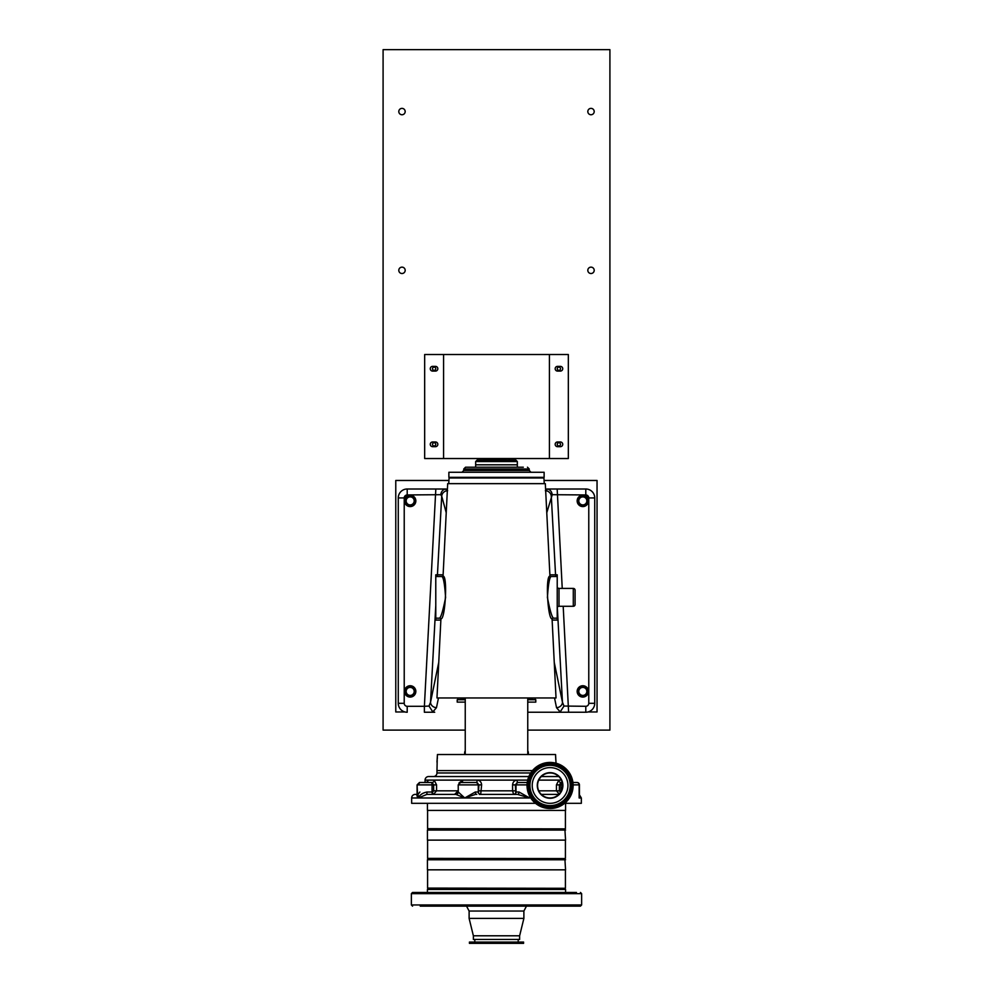 <?xml version="1.0" encoding="UTF-8"?>
<svg xmlns="http://www.w3.org/2000/svg" width="993" height="993" viewBox="0 0 993 993"><rect width="100%" height="100%" fill="white"/><g stroke="black" fill="none" stroke-linecap="round" stroke-linejoin="round"><path stroke-width="1.49" d="M434.127 367.137A1.614 1.614 0 0 0 432.514 368.738A1.614 1.614 0 0 0 434.127 370.352A1.614 1.614 0 0 0 435.741 368.738A1.614 1.614 0 0 0 434.127 367.137M434.127 442.741A1.614 1.614 0 0 0 432.514 444.355A1.614 1.614 0 0 0 434.127 445.956A1.614 1.614 0 0 0 435.741 444.355A1.614 1.614 0 0 0 434.127 442.741M558.873 442.741A1.614 1.614 0 0 0 557.259 444.355A1.614 1.614 0 0 0 558.873 445.956A1.614 1.614 0 0 0 560.486 444.355A1.614 1.614 0 0 0 558.873 442.741M558.873 367.137A1.614 1.614 0 0 0 557.259 368.738A1.614 1.614 0 0 0 558.873 370.352A1.614 1.614 0 0 0 560.486 368.738A1.614 1.614 0 0 0 558.873 367.137M401.991 108.374A3.19 3.19 0 0 0 398.801 111.564A3.19 3.19 0 0 0 401.991 114.754A3.19 3.19 0 0 0 405.181 111.564A3.19 3.19 0 0 0 401.991 108.374M401.991 267.142A3.19 3.19 0 0 0 398.801 270.332A3.19 3.19 0 0 0 401.991 273.522A3.19 3.19 0 0 0 405.181 270.332A3.19 3.19 0 0 0 401.991 267.142M591.009 267.142A3.19 3.19 0 0 0 587.819 270.332A3.19 3.19 0 0 0 591.009 273.522A3.19 3.19 0 0 0 594.199 270.332A3.19 3.19 0 0 0 591.009 267.142M591.009 108.374A3.19 3.19 0 0 0 587.819 111.564A3.19 3.19 0 0 0 591.009 114.754A3.19 3.19 0 0 0 594.199 111.564A3.19 3.19 0 0 0 591.009 108.374M410.183 687.392A4.022 4.022 0 0 0 406.162 691.413A4.022 4.022 0 0 0 410.183 695.423A4.022 4.022 0 0 0 414.193 691.413A4.022 4.022 0 0 0 410.183 687.392M410.183 496.885A4.022 4.022 0 0 0 406.162 500.906A4.022 4.022 0 0 0 410.183 504.916A4.022 4.022 0 0 0 414.193 500.906A4.022 4.022 0 0 0 410.183 496.885M582.817 496.885A4.022 4.022 0 0 0 578.807 500.906A4.022 4.022 0 0 0 582.817 504.916A4.022 4.022 0 0 0 586.838 500.906A4.022 4.022 0 0 0 582.817 496.885M582.817 687.392A4.022 4.022 0 0 0 578.807 691.413A4.022 4.022 0 0 0 582.817 695.423A4.022 4.022 0 0 0 586.838 691.413A4.022 4.022 0 0 0 582.817 687.392M527.755 730.103L609.913 730.103L609.913 49.65L383.087 49.65L383.087 730.103L465.245 730.103M432.638 441.972L435.468 441.972A2.358 2.358 0 0 1 437.826 444.33A2.358 2.358 0 0 1 435.468 446.689L432.638 446.689A2.358 2.358 0 0 1 430.267 444.33A2.358 2.358 0 0 1 432.638 441.972M443.573 354.513L424.669 354.513L424.669 458.543L443.573 458.543L443.573 354.513L568.331 354.513L568.331 458.543L443.573 458.543M435.468 371.084L432.638 371.084A2.358 2.358 0 0 1 430.267 368.726A2.358 2.358 0 0 1 432.638 366.367L435.468 366.367A2.358 2.358 0 0 1 437.826 368.726A2.358 2.358 0 0 1 435.468 371.084M557.532 366.367L560.362 366.367A2.358 2.358 0 0 1 562.733 368.726A2.358 2.358 0 0 1 560.362 371.084L557.532 371.084A2.358 2.358 0 0 1 555.174 368.726A2.358 2.358 0 0 1 557.532 366.367M557.532 441.972L560.362 441.972A2.358 2.358 0 0 1 562.733 444.33A2.358 2.358 0 0 1 560.362 446.689L557.532 446.689A2.358 2.358 0 0 1 555.174 444.33A2.358 2.358 0 0 1 557.532 441.972M549.427 458.543L549.427 354.513M410.134 686.213A5.201 5.201 0 0 0 404.945 691.413A5.201 5.201 0 0 0 410.134 696.602A5.201 5.201 0 0 0 415.335 691.413A5.201 5.201 0 0 0 410.134 686.213M582.817 686.213A5.201 5.201 0 0 0 577.628 691.413A5.201 5.201 0 0 0 582.817 696.602A5.201 5.201 0 0 0 588.017 691.413A5.201 5.201 0 0 0 582.817 686.213M582.817 495.681A5.201 5.201 0 0 0 577.628 500.882A5.201 5.201 0 0 0 582.817 506.082A5.201 5.201 0 0 0 588.017 500.882A5.201 5.201 0 0 0 582.817 495.681M410.134 495.681A5.201 5.201 0 0 0 404.945 500.882A5.201 5.201 0 0 0 410.134 506.082A5.201 5.201 0 0 0 415.335 500.882A5.201 5.201 0 0 0 410.134 495.681M448.923 480.463L395.773 480.463L395.773 711.969L405.02 711.969M587.98 711.969L597.041 711.969L597.041 480.463L544.077 480.463M517.341 461.559L515.851 460.069L477.149 460.069L475.659 461.559L475.659 464.774L517.341 464.774L517.341 461.559L475.659 461.559M483.901 458.543L483.852 460.069M509.099 458.543L483.852 458.741M509.148 458.741L509.148 460.069M577.156 691.413A5.673 5.673 0 0 0 582.817 697.074A5.673 5.673 0 0 0 588.489 691.413A5.673 5.673 0 0 0 582.817 685.741A5.673 5.673 0 0 0 577.156 691.413M577.156 500.906A5.673 5.673 0 0 0 582.817 506.579A5.673 5.673 0 0 0 588.489 500.906A5.673 5.673 0 0 0 582.817 495.234A5.673 5.673 0 0 0 577.156 500.906M442.022 576.511L435.778 576.511L435.778 618.18L439.576 618.18C441.128 616.951 443.126 610.074 445.584 597.563C444.765 584.778 443.573 577.752 442.022 576.511A1.787 1.787 0 0 0 443.052 576.188L447.682 483.641L545.318 483.641L549.948 576.188A1.787 1.787 0 0 0 550.978 576.511L557.222 576.511L557.222 620.066L552.133 620.066M443.052 576.188C447.769 575.257 445.236 619.942 440.929 618.8L436.97 697.955L556.03 697.955L552.071 618.8C547.739 619.893 545.256 575.22 549.948 576.188M404.511 500.906A5.673 5.673 0 0 0 410.183 506.579A5.673 5.673 0 0 0 415.844 500.906A5.673 5.673 0 0 0 410.183 495.234A5.673 5.673 0 0 0 404.511 500.906M404.511 691.413A5.673 5.673 0 0 0 410.183 697.074A5.673 5.673 0 0 0 415.844 691.413A5.673 5.673 0 0 0 410.183 685.741A5.673 5.673 0 0 0 404.511 691.413M559.009 588.415L559.009 606.276L573.296 606.276L573.296 588.415L559.009 588.415A1.787 1.787 0 0 1 557.222 586.627M559.009 606.276A1.787 1.787 0 0 0 557.222 608.064M573.296 606.276A1.787 1.787 0 0 0 575.084 604.489L575.084 590.202A1.787 1.787 0 0 0 573.296 588.415M433.395 776.538A3.575 3.575 0 0 0 436.97 772.964L436.97 770.593L532.496 770.593L436.97 770.593L437.205 759.881M556.03 763.207L555.546 754.519L437.454 754.519L436.97 762.078M457.214 697.955L465.245 698.551M527.755 698.551L535.786 697.955M535.202 699.742L535.202 698.551M457.798 699.742L457.798 698.551M448.749 483.641L449.059 477.981L543.941 477.981L544.251 483.641M527.755 754.519L527.755 697.955M465.245 754.519L465.245 697.955M437.305 758.714L437.379 757.411M437.429 755.983L437.454 754.519M555.571 756.132L555.621 757.411M555.695 758.689L555.931 761.184M550.978 576.511C549.439 577.752 548.248 584.753 547.416 597.501C549.861 610.062 551.872 616.951 553.424 618.18L557.222 618.18L557.222 619.967M552.071 618.8A1.787 1.787 0 0 1 553.424 618.18M557.222 576.511L557.222 576.511A1.787 1.775 90 0 1 555.559 574.823L557.222 574.798L557.222 576.511M554.255 662.393L562.46 702.212A5.958 5.126 168.4 0 1 556.527 707.686L554.528 697.955M545.368 490.728L547.714 489.065L546.845 489.003L585.796 489.003A8.925 8.925 0 0 1 594.733 497.927L594.733 703.317A8.925 8.925 0 0 1 585.796 712.242L558.289 712.242L560.189 711.931L563.987 706.048L585.796 706.296A2.979 2.979 0 0 0 588.775 703.317L588.775 497.927A2.979 2.979 0 0 0 585.796 494.948L552.245 494.688L546.771 512.736M557.321 607.468L562.46 702.212L563.987 706.048M558.289 712.242L527.755 712.242L568.617 712.242L563.192 606.276M435.778 574.798L435.778 576.511L435.778 574.798L443.126 574.823M435.778 618.18L435.778 620.066L435.778 618.18M438.472 697.955L436.473 707.686L432.811 711.931L434.711 712.242L424.383 712.242L424.383 706.296L429.013 706.048L430.54 702.212L438.745 662.393M440.755 494.688L407.204 494.948A2.979 2.979 0 0 0 404.225 497.927L404.225 703.317A2.979 2.979 0 0 0 407.204 706.296L424.383 706.296L435.828 489.003L445.286 489.065C442.741 489.735 441.227 491.609 440.755 494.688L441.711 496.152A5.958 5.735 -15.3 0 1 447.334 490.741M446.229 512.736L446.192 512.587A5.958 5.735 -15.3 0 1 446.267 511.978M439.576 618.18A1.787 1.787 0 0 1 440.929 618.8M424.383 712.242L434.711 712.242M436.473 707.686A5.958 5.126 -168.4 0 1 430.54 702.212L435.778 605.618M432.811 711.931L429.013 706.048M407.204 494.948L407.204 489.003A8.925 8.925 0 0 0 398.267 497.927L398.267 703.317A8.925 8.925 0 0 0 407.204 712.242A8.925 8.925 0 0 1 398.267 703.317L398.267 497.927A8.925 8.925 0 0 1 407.204 489.003L446.155 489.003M546.845 489.003L557.172 489.003L562.237 588.415M545.666 490.741A5.958 5.735 15.3 0 1 551.289 496.152L555.559 574.823L549.874 574.823M547.714 489.065C550.259 489.735 551.773 491.609 552.245 494.688M465.245 699.742L457.214 699.742L457.214 702.125L465.245 702.125M527.755 702.125L535.786 702.125L535.786 699.742L527.755 699.742M537.747 472.271L448.873 472.271L448.873 477.335L544.127 477.335L544.127 472.271L537.747 472.271M523.311 467.206L465.543 467.206L523.311 467.206M517.341 466.611L517.341 464.836L475.659 464.836L475.659 466.611M577.045 782.496L572.924 782.496L577.045 782.496A2.383 2.383 0 0 1 579.428 784.88L573.11 784.88M562.522 786.655L562.373 787.734M564.632 803.325L581.339 803.325L581.339 797.975L579.428 794.81M535.525 803.325L411.661 803.325L411.661 797.975A3.575 3.575 0 0 1 415.235 794.4L417.581 794.4L415.235 794.4M425.066 782.496L425.066 780.113A3.575 3.575 0 0 1 428.628 776.538L528.847 776.538M417.085 794.4L417.085 784.88L419.468 782.496M419.878 792.017L417.581 794.872L417.085 784.88M475.436 794.4L464.724 797.975L455.899 794.4A2.383 2.371 90 0 0 458.269 792.017L458.207 784.88L460.591 782.496L476.466 782.496L460.591 782.496M480.488 794.4A2.383 2.209 90 0 1 478.278 792.017L478.477 792.017A2.383 2.209 90 0 0 480.674 794.4L481.63 784.88C481.369 782 479.867 780.411 477.112 780.113L517.092 780.113A2.383 0.683 90 0 0 517.775 782.496L527.233 782.496L517.775 782.496L515.317 784.88L515.789 792.017A2.383 2.197 -90 0 1 513.592 794.4L512.587 790.825L512.587 784.88C512.847 782.012 514.349 780.424 517.092 780.113L527.668 780.113M515.789 792.017L519.054 792.017A2.383 1.489 -90 0 1 517.564 794.4L529.641 797.975L529.641 796.113M519.054 792.017L529.641 797.975L464.724 797.975L475.287 792.017L478.278 792.017L478.278 784.88L458.207 784.88M479.408 794.4L517.564 794.4M478.477 792.017L478.924 784.88L478.278 784.88A2.383 2.209 90 0 0 476.069 782.496M432.998 794.4A2.383 0.931 90 0 1 432.067 792.017L432.538 792.017A2.383 0.931 90 0 0 433.469 794.4L436.572 790.825L436.572 784.88L434.164 780.113L477.112 780.113A2.383 0.645 -90 0 1 476.466 782.496L478.924 784.88L481.63 784.88M461.559 782.496A2.383 1.13 -90 0 0 462.688 780.113L458.927 783.167M476.801 794.4A2.383 1.527 90 0 1 475.287 792.017L477.012 792.017M458.269 792.017L464.724 797.975L418.413 797.975C419.729 794.872 422.608 792.898 427.04 792.017L432.067 792.017L432.067 784.88L417.581 784.88L419.965 782.496L432.092 782.496L425.811 782.496L427.251 781.963M411.661 797.975L418.413 797.975C416.663 796.138 416.526 794.946 418.016 794.4L418.413 797.975L426.829 794.4L455.899 794.4M424.855 782.496L419.965 782.496M432.538 792.017L433.643 790.825L433.643 784.88L432.067 784.88A2.383 0.931 90 0 0 431.136 782.496M425.066 780.113L434.164 780.113A2.383 2.073 -90 0 1 432.092 782.496L433.643 784.88L436.572 784.88M425.811 782.496A2.383 2.284 -90 0 0 428.095 780.113L427.114 781.987M426.829 794.4L427.04 792.017M417.122 794.4L417.581 793.072M460.429 782.496L459.387 782.496M516.199 794.4L513.592 794.4M558.823 794.4L541.334 794.4M561.38 780.113L558.836 780.113L556.428 784.88L556.428 790.825L559.531 794.4M538.789 780.113L558.836 780.113A2.383 2.073 90 0 0 560.908 782.496L562.224 782.496M560.449 792.451A2.383 0.931 -90 0 0 560.462 792.017L559.357 790.825L559.357 784.88L562.572 784.88M560.908 782.496L559.357 784.88L556.428 784.88M579.428 795.505L579.428 784.88M558.823 776.538L541.334 776.538M556.477 774.739L558.711 776.427M562.584 785.475A12.499 12.499 0 0 0 550.085 772.964A12.499 12.499 0 0 0 537.573 785.475A12.499 12.499 0 0 0 550.085 797.975A12.499 12.499 0 0 0 562.584 785.475M528.35 754.519L528.35 752.694A2.979 2.979 0 0 0 527.755 750.907M464.65 754.519L464.65 752.694A2.979 2.979 0 0 1 465.245 750.907M550.085 772.666A12.797 12.797 0 0 0 537.275 785.475A12.797 12.797 0 0 0 550.085 798.273A12.797 12.797 0 0 0 562.882 785.475A12.797 12.797 0 0 0 550.085 772.666M550.085 767.614A17.862 17.862 0 0 0 532.223 785.475A17.862 17.862 0 0 0 550.085 803.325A17.862 17.862 0 0 0 567.934 785.475A17.862 17.862 0 0 0 550.085 767.614M550.085 805.608A20.145 20.145 0 0 0 570.218 785.475A20.145 20.145 0 0 0 550.085 765.33A20.145 20.145 0 0 0 529.939 785.475A20.145 20.145 0 0 0 550.085 805.608M550.085 763.58A21.883 21.883 0 0 0 528.189 785.475A21.883 21.883 0 0 0 550.085 807.359A21.883 21.883 0 0 0 571.968 785.475A21.883 21.883 0 0 0 550.085 763.58M550.085 808.513A23.038 23.038 0 0 0 573.122 785.475A23.038 23.038 0 0 0 550.085 762.425A23.038 23.038 0 0 0 527.035 785.475A23.038 23.038 0 0 0 550.085 808.513M565.228 828.87L427.586 828.696L565.228 828.87M565.563 803.325L565.563 810.412L427.437 810.412L427.437 803.325M565.228 858.573L427.586 858.399L565.228 858.573M565.563 830.061L427.437 830.061L427.437 840.115L565.563 840.115L564.868 828.87M448.637 828.87L428.132 828.87L427.437 830.061M565.228 888.288L427.586 888.102L565.228 888.288M565.563 859.764L427.437 859.764L427.437 869.831L565.563 869.831L564.868 858.573M473.599 892.446L467.455 892.446M564.161 892.446L525.545 892.446M432.514 892.446L420.225 892.446M496.5 918.413L469.118 918.413L469.118 911.04L523.882 911.04L523.882 918.413L496.5 918.413M523.882 918.413L519.624 935.791L519.624 939.465L473.376 939.465L473.376 935.791L519.624 935.791L473.376 935.791L469.118 918.413M581.637 904.946L411.363 904.946L411.363 893.638L581.637 893.638L581.637 904.946L580.446 906.137L420.225 906.137M432.514 906.137L461.311 906.137M519.401 892.446L412.554 892.446L411.363 893.638M564.868 888.288L565.563 889.467L427.437 889.467L427.437 892.446M496.5 888.288L448.389 888.288M576.449 892.446L496.5 892.446M561.901 906.137L531.689 906.137M519.401 906.137L496.5 906.137M496.5 943.35L469.416 943.35L469.416 942.072L523.584 942.072L523.584 943.35L496.5 943.35M523.584 942.072L469.416 942.072M560.189 711.931L556.527 707.686M585.796 712.242L585.796 706.296M435.778 576.511A1.787 1.775 90 0 0 437.441 574.823L441.711 496.152L446.192 512.587M445.286 489.065L447.632 490.728M440.867 620.066L435.778 620.066M407.204 712.242L407.204 706.296M398.267 703.317L404.225 703.317M398.267 497.927L404.225 497.927M585.796 489.003L585.796 494.948M594.733 497.927L588.775 497.927M594.733 703.317L588.775 703.317M463.756 470.483L463.756 468.994L529.244 468.994L529.244 470.483L463.756 470.483L461.968 472.271M576.834 782.496A2.383 2.321 90 0 1 579.155 784.88L579.155 797.975L581.339 797.975M436.97 772.964L530.721 772.964M561.864 782.496A2.383 0.931 -90 0 0 560.933 784.88L560.933 791.682M518.185 782.496A2.383 2.197 90 0 0 515.988 784.88L515.988 792.017A2.383 2.197 -90 0 1 513.791 794.4M478.924 790.825L515.317 790.825M527.047 784.88L512.587 784.88M433.643 790.825L458.207 790.825M559.357 790.825L538.789 790.825M550.085 805.82A20.356 20.356 0 0 0 570.429 785.475A20.356 20.356 0 0 0 550.085 765.119A20.356 20.356 0 0 0 529.728 785.475A20.356 20.356 0 0 0 550.085 805.82M550.085 763.791A21.672 21.672 0 0 0 528.4 785.475A21.672 21.672 0 0 0 550.085 807.148A21.672 21.672 0 0 0 571.757 785.475A21.672 21.672 0 0 0 550.085 763.791M529.244 470.483L531.032 472.271M463.756 468.994L465.543 467.206M529.244 468.994L527.457 467.206M458.207 792.017L455.824 794.4M457.003 792.017L454.62 794.4M565.414 810.412L565.414 828.696M427.586 810.412L427.586 828.696M565.414 840.115L565.414 858.399M427.586 840.115L427.586 858.399M565.414 869.831L565.414 888.102M428.132 858.573L427.437 859.764M427.586 869.831L427.586 888.102M526.464 906.137L523.882 911.04M411.363 904.946L412.554 906.137M428.132 888.288L427.437 889.467M565.563 889.467L565.563 892.446M581.637 893.638L580.446 892.446M466.536 906.137L469.118 911.04M518.197 939.465L518.197 941.625M474.803 939.465L474.803 941.625"/></g></svg>
